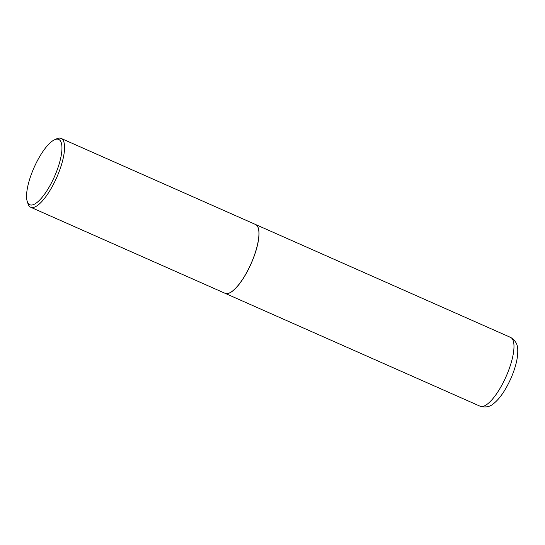 <?xml version="1.0" encoding="UTF-8"?>
<svg xmlns="http://www.w3.org/2000/svg" width="545" height="545" viewBox="0 0 545 545"><rect width="100%" height="100%" fill="white"/><g stroke="black" fill="none" stroke-linecap="round" stroke-linejoin="round"><path stroke-width="0.82" d="M225.099 293.319A37.632 11.752 -66.1 0 0 225.14 293.339A37.632 11.752 -66.1 0 0 251.361 263.146A37.632 11.752 -66.1 0 0 255.612 224.52A37.632 11.752 -66.1 0 0 255.571 224.506M229.493 292.931A37.53 11.724 -66.1 0 0 229.554 292.903A37.53 11.724 -66.1 0 0 251.334 263.14A37.53 11.724 -66.1 0 0 258.248 228.076A37.53 11.724 -66.1 0 0 258.235 228.021M27.25 201.459L27.999 203.769A37.632 11.752 -66.1 0 0 30.683 207.243L225.058 293.299A37.632 11.752 -66.1 0 0 229.438 292.951A37.632 11.752 -66.1 0 0 251.279 263.112A37.632 11.752 -66.1 0 0 258.214 227.967A37.632 11.752 -66.1 0 0 255.53 224.486L61.156 138.43A37.632 11.752 -66.1 0 0 56.775 138.777L54.561 139.772A35.718 11.159 -66.1 0 0 33.831 168.098A35.718 11.159 -66.1 0 0 27.25 201.459A35.718 11.159 -66.1 0 0 54.684 176.103A35.718 11.159 -66.1 0 0 54.561 139.772M30.683 207.243A37.632 11.752 -66.1 0 0 56.905 177.05A37.632 11.752 -66.1 0 0 61.156 138.43M510.563 337.403C515.556 340.455 517.954 344.794 517.75 350.408C517.954 357.881 515.713 367.146 511.012 378.196C505.78 389.764 500.249 398 494.417 402.912C490.555 406.72 485.779 407.824 480.097 406.216A37.632 11.752 -66.1 0 0 506.319 376.03A37.632 11.752 -66.1 0 0 510.563 337.403L255.612 224.52M480.097 406.216L225.14 293.339"/></g></svg>
